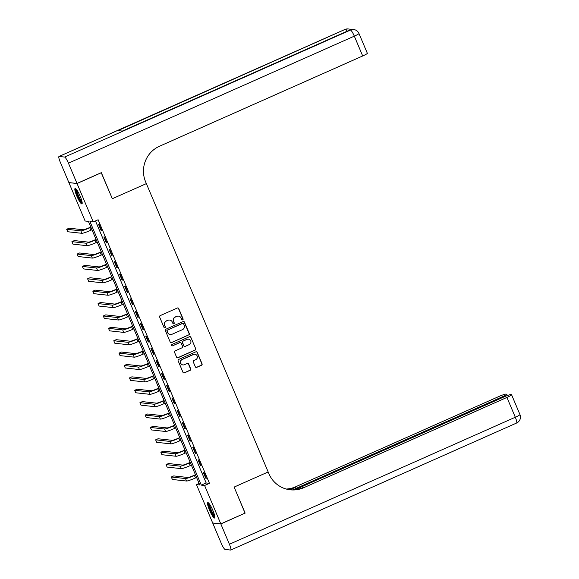 <?xml version="1.0" encoding="UTF-8"?>
<svg xmlns="http://www.w3.org/2000/svg" width="579" height="579" viewBox="0 0 579 579"><rect width="100%" height="100%" fill="white"/><g stroke="black" fill="none" stroke-linecap="round" stroke-linejoin="round"><path stroke-width="0.87" d="M182.703 319.861A0.745 0.724 96.3 0 0 183.087 318.884L178.723 308.549A1.064 1.042 96.3 0 0 177.355 308.006L160.173 315.635A1.064 1.042 96.3 0 0 159.63 317.031L163.995 327.367A0.745 0.724 96.3 0 0 164.95 327.75A0.745 0.724 96.3 0 0 165.333 326.773L164.769 325.434A3.394 3.322 96.3 0 1 166.506 320.969L167.939 320.332A3.394 3.322 96.3 0 1 172.31 322.083L172.875 323.422A0.745 0.724 96.3 0 0 173.83 323.806A0.745 0.724 96.3 0 0 174.214 322.829L173.642 321.49A3.394 3.322 96.3 0 1 175.386 317.024L176.819 316.387A3.394 3.322 96.3 0 1 181.184 318.146L181.748 319.478A0.745 0.724 96.3 0 0 182.703 319.861M182.226 319.905A0.745 0.724 96.3 0 0 182.87 318.863L178.498 308.527A1.064 1.042 96.3 0 0 177.775 307.912M164.472 327.786A0.745 0.724 96.3 0 0 165.116 326.751L164.769 325.434M173.353 323.842A0.745 0.724 96.3 0 0 173.989 322.807L173.642 321.49M209.489 510.121A8.432 1.498 66 0 1 207.774 502.601A8.432 1.498 66 0 1 212.913 510.497A8.432 1.498 66 0 1 214.628 518.017A8.432 1.498 66 0 1 209.489 510.121M76.797 196.013A8.432 1.498 66 0 1 75.089 188.493A8.432 1.498 66 0 1 80.228 196.39A8.432 1.498 66 0 1 81.936 203.902A8.432 1.498 66 0 1 76.797 196.013M195.347 366.833A1.064 1.042 96.3 0 0 196.715 367.383L201.535 365.24A1.064 1.042 96.3 0 0 202.078 363.844L197.229 352.372A1.064 1.042 96.3 0 0 195.868 351.822L178.687 359.45A1.064 1.042 96.3 0 0 178.144 360.847L182.986 372.326A1.064 1.042 96.3 0 0 184.354 372.876L190.18 370.292A1.064 1.042 96.3 0 0 190.723 368.895L188.645 363.981A1.064 1.042 96.3 0 0 187.278 363.431L184.39 364.712A2.837 2.779 96.3 0 1 180.547 362.541A2.837 2.779 96.3 0 1 182.197 359.508L193.509 354.486A2.837 2.779 96.3 0 1 197.352 356.657A2.837 2.779 96.3 0 1 195.702 359.689L193.82 360.529A1.064 1.042 96.3 0 0 193.277 361.926L195.347 366.833M245.04 513.124L234.133 487.077L245.12 513.088L220.816 523.886L212.681 522.989L196.462 484.594L199.755 484.956L88.421 221.381L85.12 221.019L68.901 182.624L77.036 183.514L93.255 221.916L89.955 221.547L201.297 485.13L204.597 485.491L220.816 523.886M101.238 172.701L112.333 198.727L146.364 183.608L268.171 471.957L234.133 487.077L268.171 471.957L268.924 473.738A27.032 26.46 96.3 0 0 290.274 489.812A27.032 26.46 96.3 0 0 303.7 487.713L506.929 397.426A6.485 0.659 -22.9 0 0 511.583 394.755A6.485 0.659 -22.9 0 0 511.445 394.69L510.794 394.617A6.485 0.659 -22.9 0 0 503.643 397.064L295.051 489.733M101.347 172.716L77.036 183.514M95.47 220.932L206.16 482.966L209.453 483.327L98.119 219.752L93.255 221.916M209.453 483.327L204.597 485.491M188.754 334.995A1.064 1.042 96.3 0 0 189.304 333.598L184.455 322.119A1.064 1.042 96.3 0 0 183.087 321.569L165.905 329.205A1.064 1.042 96.3 0 0 165.362 330.602L170.212 342.08A1.064 1.042 96.3 0 0 171.579 342.63L188.537 334.973A1.064 1.042 96.3 0 0 189.08 333.576L184.231 322.098A1.064 1.042 96.3 0 0 183.507 321.483M190.838 337.246L195.688 348.724A1.064 1.042 96.3 0 1 195.145 350.121L177.963 357.75A1.064 1.042 96.3 0 1 176.602 357.2L174.525 352.293A1.064 1.042 96.3 0 1 175.068 350.896L182.038 347.798A1.064 1.042 96.3 0 0 182.58 346.401L181.205 343.144A1.064 1.042 96.3 0 0 179.837 342.594L172.585 345.815A0.745 0.724 96.3 0 1 171.579 345.25A0.745 0.724 96.3 0 1 172.006 344.454L189.478 336.696A1.064 1.042 96.3 0 1 190.838 337.246L195.688 348.724M98.618 224.529L101.13 230.478L101.68 230.536L99.168 224.594L98.618 224.529M103.851 236.92L106.362 242.862L106.905 242.927L104.394 236.977L103.851 236.92M109.076 249.303L111.588 255.252L112.138 255.31L109.626 249.368L109.076 249.303M114.309 261.694L116.82 267.636L117.371 267.693L114.859 261.751L114.309 261.694M119.542 274.077L122.053 280.019L122.603 280.084L120.092 274.135L119.542 274.077M124.775 286.46L127.286 292.409L127.836 292.467L125.325 286.525L124.775 286.46M130.007 298.851L132.519 304.793L133.069 304.858L130.557 298.909L130.007 298.851M135.24 311.234L137.751 317.183L138.301 317.241L135.79 311.292L135.24 311.234M140.473 323.625L142.984 329.567L143.534 329.625L141.023 323.683L140.473 323.625M145.705 336.008L148.217 341.95L148.767 342.015L146.255 336.066L145.705 336.008M150.938 348.392L153.449 354.341L154 354.399L151.488 348.457L150.938 348.392M156.171 360.782L158.682 366.724L159.232 366.782L156.721 360.84L156.171 360.782M161.403 373.166L163.915 379.115L164.465 379.173L161.954 373.223L161.403 373.166M166.636 385.549L169.148 391.498L169.69 391.556L167.179 385.614L166.636 385.549M171.862 397.939L174.373 403.881L174.923 403.947L172.412 397.997L171.862 397.939M177.094 410.323L179.606 416.272L180.156 416.33L177.644 410.388L177.094 410.323M182.327 422.713L184.839 428.655L185.389 428.713L182.877 422.771L182.327 422.713M187.56 435.097L190.071 441.039L190.621 441.104L188.11 435.155L187.56 435.097M192.793 447.48L195.304 453.429L195.854 453.487L193.343 447.545L192.793 447.48M198.025 459.871L200.537 465.813L201.087 465.878L198.575 459.929L198.025 459.871M203.258 472.254L205.769 478.203L206.319 478.261L203.808 472.312L203.258 472.254M199.111 483.422L196.462 484.594M206.16 482.966L201.297 485.13M101.13 230.478L101.571 230.283M106.362 242.862L106.804 242.666M111.588 255.252L112.029 255.057M116.82 267.636L117.262 267.44M122.053 280.019L122.495 279.823M127.286 292.409L127.727 292.214M132.519 304.793L132.96 304.597M137.751 317.183L138.193 316.988M142.984 329.567L143.426 329.371M148.217 341.95L148.658 341.755M153.449 354.341L153.891 354.145M158.682 366.724L159.124 366.529M163.915 379.115L164.356 378.912M169.148 391.498L169.582 391.303M174.373 403.881L174.815 403.686M179.606 416.272L180.047 416.077M184.839 428.655L185.28 428.46M190.071 441.039L190.513 440.843M195.304 453.429L195.745 453.234M200.537 465.813L200.978 465.617M205.769 478.203L206.211 478.001M178.506 316.127L178.281 316.098A3.394 3.322 96.3 0 0 176.595 316.366L176.819 316.387M173.425 321.468A3.394 3.322 96.3 0 1 175.162 317.002L176.595 316.366M169.625 320.071L169.408 320.042A3.394 3.322 96.3 0 0 167.722 320.31L167.939 320.332M164.552 325.412A3.394 3.322 96.3 0 1 166.289 320.94L167.722 320.31M170.943 342.688A1.064 1.042 96.3 0 0 171.355 342.602L188.537 334.973M183.572 323.784A0.745 0.724 96.3 0 0 182.617 323.4L167.534 330.102A0.745 0.724 96.3 0 0 167.15 331.079L167.751 332.491A3.394 3.322 96.3 0 0 172.115 334.242L182.428 329.661A3.394 3.322 96.3 0 0 184.165 325.195L183.572 323.784M182.978 323.343L182.761 323.321A0.745 0.724 96.3 0 0 182.392 323.379L182.617 323.4M170.429 334.51L170.212 334.481A3.394 3.322 96.3 0 1 167.526 332.462L166.933 331.05A0.745 0.724 96.3 0 1 167.309 330.073L182.392 323.379M177.326 357.815A1.064 1.042 96.3 0 0 177.746 357.728L194.928 350.092A1.064 1.042 96.3 0 0 195.47 348.696M180.366 342.515L180.149 342.486A1.064 1.042 96.3 0 0 179.62 342.573L172.585 345.815M189.268 344.585A2.837 2.779 96.3 0 0 188.479 339.164A2.837 2.779 96.3 0 0 187.068 339.381L183.087 341.154A1.064 1.042 96.3 0 0 182.537 342.551L183.919 345.808A1.064 1.042 96.3 0 0 185.28 346.358L189.268 344.585M188.479 339.164L188.262 339.142A2.837 2.779 96.3 0 0 186.851 339.359L187.068 339.381M184.752 346.437L184.535 346.416A1.064 1.042 96.3 0 1 183.695 345.786L182.32 342.529A1.064 1.042 96.3 0 1 182.863 341.132L186.851 339.359M190.621 337.224A1.064 1.042 96.3 0 0 189.89 336.609M194.913 354.268L194.696 354.239A2.837 2.779 96.3 0 0 193.285 354.464L193.509 354.486M182.986 364.936L182.761 364.908A2.837 2.779 96.3 0 1 181.972 359.487L193.285 354.464M183.717 372.941A1.064 1.042 96.3 0 0 184.136 372.854L189.955 370.263A1.064 1.042 96.3 0 0 190.498 368.866L188.428 363.959A1.064 1.042 96.3 0 0 187.697 363.344M196.078 367.448A1.064 1.042 96.3 0 0 196.498 367.361L201.318 365.219A1.064 1.042 96.3 0 0 201.861 363.822L197.012 352.343A1.064 1.042 96.3 0 0 196.281 351.735M90.802 227.019L89.231 227.713A5.406 0.55 157.1 0 1 83.275 229.754L69.111 228.198L66.679 229.277L80.843 230.833A8.106 0.825 -22.9 0 0 89.781 227.771L90.91 227.272M66.679 229.277L67.721 231.752L81.892 233.308A8.106 0.825 -22.9 0 0 90.831 230.254L91.952 229.754M96.034 239.402L94.464 240.097A5.406 0.55 157.1 0 1 88.507 242.138L74.344 240.582L71.912 241.66L86.076 243.216A8.106 0.825 -22.9 0 0 95.014 240.162L96.143 239.663M71.912 241.66L72.954 244.135L87.118 245.699A8.106 0.825 -22.9 0 0 96.063 242.637L97.185 242.138M101.267 251.793L99.697 252.487A5.406 0.55 157.1 0 1 93.74 254.528L79.576 252.965L77.145 254.051L91.308 255.607A8.106 0.825 -22.9 0 0 100.247 252.545L101.376 252.046M77.145 254.051L78.187 256.526L92.35 258.082A8.106 0.825 -22.9 0 0 101.296 255.021L102.418 254.521M106.5 264.176L104.929 264.871A5.406 0.55 157.1 0 1 98.973 266.912L84.802 265.356L82.377 266.434L96.541 267.99A8.106 0.825 -22.9 0 0 105.479 264.936L106.608 264.437M82.377 266.434L83.419 268.909L97.583 270.465A8.106 0.825 -22.9 0 0 106.529 267.411L107.651 266.912M111.725 276.567L110.162 277.261A5.406 0.55 157.1 0 1 104.206 279.295L90.035 277.739L87.603 278.817L101.774 280.381A8.106 0.825 -22.9 0 0 110.712 277.319L111.834 276.82M87.603 278.817L88.652 281.3L102.816 282.856A8.106 0.825 -22.9 0 0 111.761 279.795L112.883 279.295M82.16 202.541A7.295 1.296 66 0 1 79.468 199.147A7.295 1.296 66 0 1 76.594 192.366A7.295 1.296 66 0 1 76.254 189.239M76.826 189.977A6.76 1.201 -114 0 0 77.282 192.409A6.76 1.201 -114 0 0 82.001 201.622M75.646 188.653A8.381 1.491 -114 0 0 76.196 191.852A8.381 1.491 -114 0 0 82.189 203.381M214.845 516.656A7.295 1.296 66 0 1 212.109 513.168A7.295 1.296 66 0 1 208.939 503.354M209.511 504.092A6.76 1.201 -114 0 0 212.58 512.712A6.76 1.201 -114 0 0 214.686 515.73M208.331 502.767A8.381 1.491 -114 0 0 212.124 513.645A8.381 1.491 -114 0 0 214.874 517.496M77.014 183.463L101.325 172.665L112.333 198.727L146.364 183.608L145.611 181.82A27.032 26.46 -83.7 0 1 159.457 146.255L362.693 55.968L354.319 36.151L68.431 163.155L77.014 183.463L68.879 182.573L60.303 162.258A6.485 1.151 -114 0 1 58.986 156.475L344.874 29.471A6.485 1.151 66 0 1 344.997 29.457L59.109 156.46A6.485 1.151 -114 0 0 58.986 156.475M68.431 163.155A6.485 1.151 -114 0 0 64.602 157.061L59.109 156.46M347.118 31.215A6.485 1.151 66 0 0 345.54 29.515A6.485 6.347 -83.7 0 1 348.761 29.008L348.218 28.95A6.485 6.347 96.3 0 0 344.997 29.457L118 130.601L122.401 131.086L350.49 30.057A6.485 1.151 66 0 1 354.319 36.151A6.485 0.659 -22.9 0 0 358.973 33.481A6.485 6.485 0 0 0 353.711 29.551L353.161 29.493A6.485 6.347 96.3 0 0 349.94 29.999A6.485 1.151 66 0 0 349.817 30.014L122.328 131.078M358.973 33.481L367.347 53.297A6.485 0.659 157.1 0 1 362.693 55.968M220.831 523.937L212.703 523.04L221.279 543.355A6.485 1.151 -114 0 0 225.115 549.449L230.608 550.05A6.485 1.151 -114 0 0 230.732 550.036A6.485 1.151 -114 0 0 229.414 544.253L220.831 523.937L245.141 513.139M292.786 489.87L502.08 396.89A6.485 0.659 -22.9 0 0 506.741 394.227A6.485 0.659 -22.9 0 0 506.596 394.154L505.952 394.082A6.485 0.659 -22.9 0 0 498.794 396.535L295.565 486.816A27.032 26.46 96.3 0 1 286.25 489.038M286.634 489.139A27.032 26.46 96.3 0 0 296.354 486.903L289.92 489.769M289.884 489.762A27.032 26.46 96.3 0 0 302.904 487.627L303.7 487.713M116.958 288.95L115.395 289.645A5.406 0.55 157.1 0 1 109.431 291.686L95.267 290.122L92.835 291.208L107.006 292.764A8.106 0.825 -22.9 0 0 115.945 289.703L117.067 289.203M92.835 291.208L93.885 293.683L108.049 295.239A8.106 0.825 -22.9 0 0 116.994 292.185L118.116 291.686M122.191 301.333L120.627 302.028A5.406 0.55 157.1 0 1 114.664 304.069L100.5 302.513L98.068 303.591L112.232 305.147A8.106 0.825 -22.9 0 0 121.177 302.093L122.299 301.594M98.068 303.591L99.118 306.067L113.281 307.63A8.106 0.825 -22.9 0 0 122.22 304.568L123.349 304.069M127.423 313.724L125.86 314.419A5.406 0.55 157.1 0 1 119.896 316.452L105.733 314.896L103.301 315.975L117.465 317.538A8.106 0.825 -22.9 0 0 126.41 314.477L127.532 313.977M103.301 315.975L104.35 318.457L118.514 320.013A8.106 0.825 -22.9 0 0 127.452 316.952L128.581 316.452M132.656 326.107L131.093 326.802A5.406 0.55 157.1 0 1 125.129 328.843L110.965 327.287L108.534 328.365L122.697 329.921A8.106 0.825 -22.9 0 0 131.643 326.86L132.765 326.361M108.534 328.365L109.583 330.841L123.747 332.397A8.106 0.825 -22.9 0 0 132.685 329.342L133.814 328.843M137.889 338.491L136.326 339.193A5.406 0.55 157.1 0 1 130.362 341.226L116.198 339.67L113.766 340.749L127.93 342.305A8.106 0.825 -22.9 0 0 136.876 339.251L137.997 338.751M113.766 340.749L114.816 343.231L128.979 344.787A8.106 0.825 -22.9 0 0 137.918 341.726L139.047 341.226M143.122 350.881L141.558 351.576A5.406 0.55 157.1 0 1 135.595 353.617L121.431 352.054L118.999 353.139L133.163 354.695A8.106 0.825 -22.9 0 0 142.108 351.634L143.23 351.135M118.999 353.139L120.048 355.615L134.212 357.171A8.106 0.825 -22.9 0 0 143.151 354.116L144.28 353.617M148.354 363.265L146.791 363.959A5.406 0.55 157.1 0 1 140.827 366L126.663 364.444L124.232 365.523L138.395 367.079A8.106 0.825 -22.9 0 0 147.334 364.025L148.463 363.525M124.232 365.523L125.274 367.998L139.445 369.561A8.106 0.825 -22.9 0 0 148.383 366.5L149.505 366M153.587 375.655L152.016 376.35A5.406 0.55 157.1 0 1 146.06 378.384L131.896 376.828L129.464 377.906L143.628 379.469A8.106 0.825 -22.9 0 0 152.567 376.408L153.696 375.909M129.464 377.906L130.507 380.389L144.678 381.945A8.106 0.825 -22.9 0 0 153.616 378.883L154.738 378.384M158.82 388.039L157.249 388.733A5.406 0.55 157.1 0 1 151.293 390.774L137.129 389.218L134.697 390.297L148.861 391.853A8.106 0.825 -22.9 0 0 157.799 388.791L158.928 388.292M134.697 390.297L135.739 392.772L149.903 394.328A8.106 0.825 -22.9 0 0 158.849 391.274L159.97 390.774M164.052 400.422L162.482 401.117A5.406 0.55 157.1 0 1 156.525 403.158L142.362 401.602L139.93 402.68L154.094 404.236A8.106 0.825 -22.9 0 0 163.032 401.182L164.161 400.682M139.93 402.68L140.972 405.155L155.136 406.719A8.106 0.825 -22.9 0 0 164.081 403.657L165.203 403.158M169.285 412.813L167.715 413.507A5.406 0.55 157.1 0 1 161.758 415.548L147.587 413.985L145.163 415.071L159.326 416.627A8.106 0.825 -22.9 0 0 168.265 413.565L169.386 413.066M145.163 415.071L146.205 417.546L160.369 419.102A8.106 0.825 -22.9 0 0 169.314 416.04L170.436 415.541M174.511 425.196L172.947 425.891A5.406 0.55 157.1 0 1 166.991 427.932L152.82 426.376L150.388 427.454L164.559 429.01A8.106 0.825 -22.9 0 0 173.497 425.956L174.619 425.456M150.388 427.454L151.437 429.929L165.601 431.485A8.106 0.825 -22.9 0 0 174.547 428.431L175.669 427.932M179.743 437.579L178.18 438.281A5.406 0.55 157.1 0 1 172.216 440.315L158.053 438.759L155.621 439.837L169.792 441.401A8.106 0.825 -22.9 0 0 178.73 438.339L179.852 437.84M155.621 439.837L156.67 442.32L170.834 443.876A8.106 0.825 -22.9 0 0 179.78 440.814L180.901 440.315M184.976 449.97L183.413 450.665A5.406 0.55 157.1 0 1 177.449 452.706L163.285 451.142L160.853 452.228L175.017 453.784A8.106 0.825 -22.9 0 0 183.963 450.723L185.085 450.223M160.853 452.228L161.903 454.703L176.067 456.259A8.106 0.825 -22.9 0 0 185.005 453.205L186.134 452.706M190.209 462.353L188.645 463.048A5.406 0.55 157.1 0 1 182.682 465.089L168.518 463.533L166.086 464.611L180.25 466.167A8.106 0.825 -22.9 0 0 189.195 463.113L190.317 462.614M166.086 464.611L167.136 467.087L181.299 468.65A8.106 0.825 -22.9 0 0 190.238 465.588L191.367 465.089M195.441 474.744L193.878 475.439A5.406 0.55 157.1 0 1 187.914 477.472L173.751 475.916L171.319 476.995L185.483 478.558A8.106 0.825 -22.9 0 0 194.428 475.497L195.55 474.997M171.319 476.995L172.368 479.477L186.532 481.033A8.106 0.825 -22.9 0 0 195.47 477.972L196.599 477.472M89.781 227.771L90.831 230.254M80.843 230.833L81.892 233.308M95.014 240.162L96.063 242.637M86.076 243.216L87.118 245.699M100.247 252.545L101.296 255.021M91.308 255.607L92.35 258.082M105.479 264.936L106.529 267.411M96.541 267.99L97.583 270.465M110.712 277.319L111.761 279.795M101.774 280.381L102.816 282.856M64.602 157.061L350.49 30.057A6.485 6.347 -83.7 0 1 353.711 29.551M296.354 486.903L295.565 486.816M229.414 544.253L515.303 417.242L506.929 397.426M502.391 397.621L502.08 396.89M515.303 417.242A6.485 1.151 66 0 1 516.613 423.025A6.485 6.485 0 0 0 519.956 414.571A6.485 0.659 157.1 0 1 515.303 417.242M115.945 289.703L116.994 292.185M107.006 292.764L108.049 295.239M121.177 302.093L122.22 304.568M112.232 305.147L113.281 307.63M126.41 314.477L127.452 316.952M117.465 317.538L118.514 320.013M131.643 326.86L132.685 329.342M122.697 329.921L123.747 332.397M136.876 339.251L137.918 341.726M127.93 342.305L128.979 344.787M142.108 351.634L143.151 354.116M133.163 354.695L134.212 357.171M147.334 364.025L148.383 366.5M138.395 367.079L139.445 369.561M152.567 376.408L153.616 378.883M143.628 379.469L144.678 381.945M157.799 388.791L158.849 391.274M148.861 391.853L149.903 394.328M163.032 401.182L164.081 403.657M154.094 404.236L155.136 406.719M168.265 413.565L169.314 416.04M159.326 416.627L160.369 419.102M173.497 425.956L174.547 428.431M164.559 429.01L165.601 431.485M178.73 438.339L179.78 440.814M169.792 441.401L170.834 443.876M183.963 450.723L185.005 453.205M175.017 453.784L176.067 456.259M189.195 463.113L190.238 465.588M180.25 466.167L181.299 468.65M194.428 475.497L195.47 477.972M185.483 478.558L186.532 481.033M350.917 29.638A6.485 6.485 0 0 0 348.761 29.008M348.218 28.95A6.485 6.485 0 0 0 344.874 29.471M353.161 29.493A6.485 6.485 0 0 0 349.817 30.014M507.313 395.573L506.741 394.227M230.732 550.036L516.613 423.025M519.956 414.571L511.583 394.755"/></g></svg>
